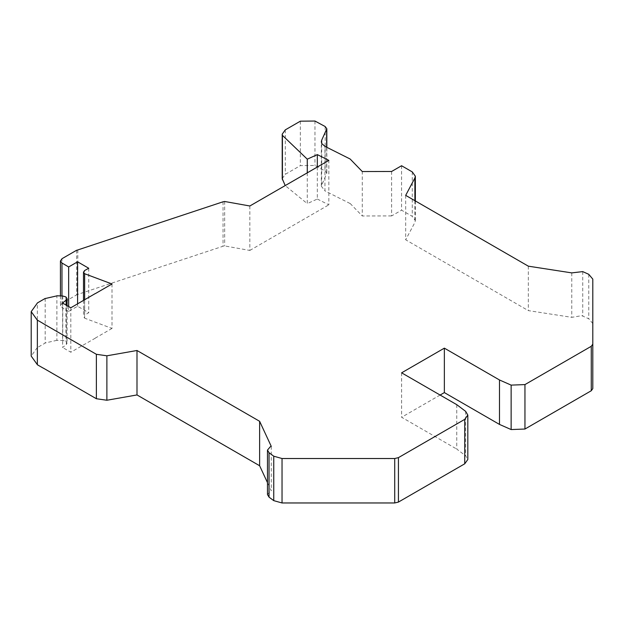 <?xml version="1.0" encoding="UTF-8"?>
<svg xmlns="http://www.w3.org/2000/svg" width="624" height="624" viewBox="0 0 624 624"><rect width="100%" height="100%" fill="white"/><g stroke="black" fill="none" stroke-linecap="round" stroke-linejoin="round"><path stroke-width="0.47" stroke-dasharray="3.12 2.34" d="M571.763 272.891L571.763 317.335L581.763 315.674L588.76 318.763L592.8 323.544L592.8 388.604M592.8 279.107L592.8 323.544M528.325 266.167L528.325 310.612L571.763 317.335M405.686 195.367L405.686 239.803L528.325 310.612M401.567 165.734L401.567 210.179L412.269 216.356L415.35 220.646L414.89 222.425L405.686 239.803M391.607 171.483L391.607 215.927L401.567 210.179M391.607 215.927L362.287 215.982L362.287 171.545M350.134 203.447L362.287 215.982M282.212 178.604L285.293 174.314L300.355 165.625L314.956 165.477L325.151 170.968L326.82 173.183L321.329 186.225L324.94 190.804L324.94 146.367M307.273 172.832L307.273 203.611L285.199 185.57M317.327 167.021L317.327 199.048L307.273 203.611M317.327 199.048L328.84 204.82L328.84 160.384M271.268 446.378L271.268 490.823L267.478 482.648M267.478 494.536L270.301 491.189L271.268 490.823M456.752 404.656L456.752 449.093L465.66 455.816L467.821 459.506M401.614 372.824L401.614 417.261L456.752 449.093M440.107 395.039L401.614 417.261M350.134 203.541L324.94 190.897M249.834 205.99L249.834 250.435L224.679 245.934L223.041 246.238L76.69 294.754M84.646 299.738L84.646 318.139L83.499 316.586L84.583 315.089M112 283.99L112 328.435L84.716 318.201M76.69 250.216L76.69 294.848L61.971 303.342L61.971 258.71M61.971 303.248L60.434 305.393L61.971 307.538M68.663 306.54L68.663 311.399L77.579 306.251L88.733 312.694L84.583 315.182L84.583 270.551M61.971 295.971L61.971 307.632L68.663 311.399M77.579 303.841L77.579 306.251M88.733 268.25L88.733 312.694M62.626 303.053L62.626 347.498L66.323 344.542L66.323 305.191M65.887 296.829L65.965 341.5M66.323 344.448L67.088 343.06L65.965 341.406L62.751 340.439M62.751 296.002L62.751 340.532L56.878 340.415L56.878 295.784M56.878 340.322L45.178 342.982M45.178 298.451L45.178 343.075L37.354 347.591L37.354 302.96M37.354 347.498L31.2 356.086M70.808 307.78L70.808 352.217L62.626 347.498M249.834 250.435L328.84 204.82M95.347 338.146L70.808 352.217M112 328.435L95.347 338.052M588.76 274.318L588.76 318.763M582.73 271.604L582.73 316.04M414.89 200.678L414.89 222.425M412.269 171.912L412.269 216.356M321.688 184.673L321.688 143.356M326.641 147.217L326.641 173.971M325.151 126.524L325.151 170.968M314.956 121.033L314.956 165.477M300.355 121.181L300.355 165.625M285.293 129.87L285.293 174.314M465.66 411.372L465.66 455.816M224.679 201.396L224.679 246.028M223.041 201.794L223.041 246.238M77.797 249.818L77.797 294.263M415.35 220.646L415.35 200.944M326.82 173.183L326.82 147.311M321.329 186.225L321.329 141.781M60.434 295.916L60.434 305.393M83.499 300.401L83.499 316.586M67.088 305.627L67.088 343.06"/><path stroke-width="0.94" d="M43.306 323.653L96.377 354.299L106.883 355.805L136.991 350.493L259.631 421.301L271.268 446.378L270.301 446.745L267.478 450.091L269.038 452.712L273.749 456.191L282.032 458.523L394.719 458.523L398.432 457.634L464.74 419.351L467.821 415.061L465.66 411.372L456.752 404.656L401.614 372.824L444.358 348.145L499.496 379.977L511.134 385.117L524.956 384.587L591.263 346.304L592.8 344.159L592.8 279.107L588.76 274.318L582.73 271.604L571.763 272.891L528.325 266.167L405.686 195.367L414.89 177.98L415.35 176.21L412.269 171.912L401.567 165.734L391.607 171.483L362.287 171.545L350.134 159.003M326.82 147.311L326.82 128.739L321.688 140.213L321.329 141.781L321.781 143.559L324.94 146.367L350.064 158.972M326.82 128.739L325.151 126.524L314.956 121.033L300.355 121.181L285.293 129.87L282.212 134.168L282.422 135.361L307.273 159.175L307.273 172.832M285.199 185.57L282.212 178.604L282.212 134.168M307.273 159.175L317.327 154.604L317.327 167.021M317.327 154.604L328.84 160.384L249.834 205.99L224.679 201.49L223.041 201.794L76.69 250.31M136.991 350.493L136.991 394.937L106.883 400.249L96.377 398.736L43.306 368.098M43.306 323.583L37.354 320.128L37.354 364.759L43.306 368.168M259.631 421.301L259.631 465.746L136.991 394.937M267.478 482.648L259.631 465.746M467.821 415.061L467.821 459.506L464.74 463.796L398.432 502.078L394.719 502.967L282.032 502.967L273.749 500.635L269.038 497.149L267.478 494.536L267.478 450.091M444.358 348.145L444.358 392.59L440.107 395.039M499.496 379.977L499.496 424.421L444.358 392.59M592.8 344.159L592.8 388.604L591.263 390.749L524.956 429.031L511.134 429.562L499.496 424.421M84.646 273.671L84.646 299.738M84.716 273.764L112 283.99L95.347 293.608M61.971 258.71L76.69 250.216M61.971 263.102L60.434 260.949L61.971 258.804M84.583 270.551L88.733 268.25L77.579 261.807L68.663 266.963L68.663 306.54M68.663 266.963L61.971 263.008L61.971 295.971M77.579 261.807L77.579 303.841M84.646 273.686L83.499 272.142L84.583 270.644M66.323 305.191L66.323 299.918L62.626 303.053L70.808 307.78L95.347 293.514M56.878 295.784L62.751 296.002L65.879 296.907L67.088 298.615L66.323 300.011M45.178 298.545L56.878 295.877M37.354 302.96L45.178 298.451M37.354 320.221L31.2 311.641L37.354 303.053M31.2 311.641L31.2 356.086L37.354 364.666M414.89 177.98L414.89 200.678M321.688 143.356L321.688 140.213M326.641 129.527L326.641 147.217M282.422 135.361L282.422 179.806M96.377 354.299L96.377 398.736M106.883 355.805L106.883 400.249M269.038 452.712L269.038 497.149M273.749 456.191L273.749 500.635M282.032 458.523L282.032 502.967M394.719 458.523L394.719 502.967M398.432 457.634L398.432 502.078M464.74 419.351L464.74 463.796M511.134 385.117L511.134 429.562M524.956 384.587L524.956 429.031M591.263 346.304L591.263 390.749M415.35 200.944L415.35 176.21M60.434 260.949L60.434 295.916M83.499 272.15L83.499 300.401M67.088 298.615L67.088 305.627"/></g></svg>
